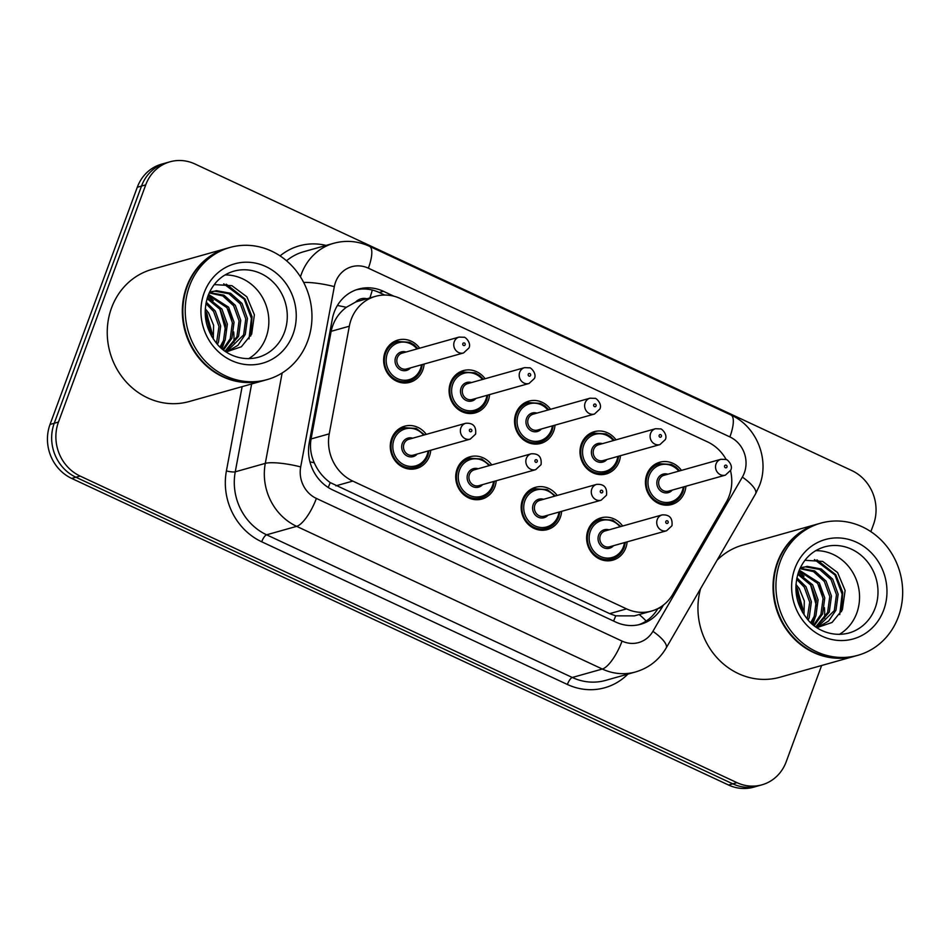 <?xml version="1.0" encoding="UTF-8"?>
<svg xmlns="http://www.w3.org/2000/svg" width="949" height="949" viewBox="0 0 949 949"><rect width="100%" height="100%" fill="white"/><g stroke="black" fill="none" stroke-linecap="round" stroke-linejoin="round"><path stroke-width="1.42" d="M561.654 511.321A21.957 20.143 -105.7 0 1 560.361 517.276A21.957 20.143 -105.7 0 1 547.395 529.589A21.957 20.143 -105.7 0 1 526.6 522.579A21.957 20.143 -105.7 0 1 522.555 499.625A21.957 20.143 -105.7 0 1 535.509 487.312A21.957 20.143 -105.7 0 1 557.193 495.461M496.208 480.775A21.957 20.143 -105.7 0 1 494.904 486.73A21.957 20.143 -105.7 0 1 481.95 499.044A21.957 20.143 -105.7 0 1 461.143 492.033A21.957 20.143 -105.7 0 1 457.098 469.079A21.957 20.143 -105.7 0 1 470.052 456.766A21.957 20.143 -105.7 0 1 491.748 464.915M430.751 450.229A21.957 20.143 -105.7 0 1 429.458 456.172A21.957 20.143 -105.7 0 1 416.504 468.498A21.957 20.143 -105.7 0 1 395.697 461.487A21.957 20.143 -105.7 0 1 391.652 438.533A21.957 20.143 -105.7 0 1 404.606 426.208A21.957 20.143 -105.7 0 1 426.291 434.369M627.111 541.867A21.957 20.143 -105.7 0 1 625.806 547.822A21.957 20.143 -105.7 0 1 612.852 560.147A21.957 20.143 -105.7 0 1 592.046 553.125A21.957 20.143 -105.7 0 1 588 530.183A21.957 20.143 -105.7 0 1 600.954 517.857A21.957 20.143 -105.7 0 1 622.651 526.019M620.468 455.698A21.957 20.143 -105.7 0 1 619.163 461.641A21.957 20.143 -105.7 0 1 606.209 473.966A21.957 20.143 -105.7 0 1 585.414 466.944A21.957 20.143 -105.7 0 1 581.357 444.002A21.957 20.143 -105.7 0 1 594.311 431.676A21.957 20.143 -105.7 0 1 616.008 439.838M555.023 425.14A21.957 20.143 -105.7 0 1 553.718 431.095A21.957 20.143 -105.7 0 1 540.764 443.42A21.957 20.143 -105.7 0 1 519.957 436.398A21.957 20.143 -105.7 0 1 515.912 413.456A21.957 20.143 -105.7 0 1 528.866 401.13A21.957 20.143 -105.7 0 1 550.562 409.292M489.565 394.594A21.957 20.143 -105.7 0 1 488.272 400.549A21.957 20.143 -105.7 0 1 475.319 412.862A21.957 20.143 -105.7 0 1 454.512 405.852A21.957 20.143 -105.7 0 1 450.467 382.898A21.957 20.143 -105.7 0 1 463.42 370.584A21.957 20.143 -105.7 0 1 485.105 378.734M424.12 364.048A21.957 20.143 -105.7 0 1 422.815 370.003A21.957 20.143 -105.7 0 1 409.861 382.317A21.957 20.143 -105.7 0 1 389.054 375.306A21.957 20.143 -105.7 0 1 385.009 352.352A21.957 20.143 -105.7 0 1 397.963 340.039A21.957 20.143 -105.7 0 1 419.66 348.188M685.925 486.244A21.957 20.143 -105.7 0 1 684.62 492.187A21.957 20.143 -105.7 0 1 671.667 504.512A21.957 20.143 -105.7 0 1 650.86 497.501A21.957 20.143 -105.7 0 1 646.815 474.547A21.957 20.143 -105.7 0 1 659.769 462.222A21.957 20.143 -105.7 0 1 681.465 470.384M726.21 459.613A41.187 37.77 74.3 0 0 707.527 441.89L400.407 298.544A41.187 37.77 74.3 0 0 375.472 296.349A41.187 37.77 74.3 0 0 349.327 326.207L329.244 433.847A41.187 37.77 74.3 0 0 352.767 481.084L626.565 608.878A41.187 37.77 74.3 0 0 651.5 611.073A41.187 37.77 74.3 0 0 672.853 594.228L726.27 502.14A41.187 37.77 74.3 0 0 729.2 495.888A41.187 37.77 74.3 0 0 730.528 470.728M366.978 298.745A13.725 12.586 74.3 0 0 355.59 302.09L346.302 307.31C338.318 313.395 333.265 321.403 331.142 331.32L311.07 438.96C309.694 447.133 310.75 455.057 314.261 462.756C317.879 470.965 323.206 477.572 330.228 482.59L609.673 613.635L615.723 615.842L634.442 615.877M355.59 302.09A41.187 37.77 -105.7 0 1 358.615 301.094L375.472 296.349M821.62 665.498L786.211 761.739A41.187 37.77 -105.7 0 1 761.917 784.835A41.187 37.77 -105.7 0 1 736.982 782.652L80.119 476.066A41.187 37.77 -105.7 0 1 58.458 422.068L145.719 184.889L141.508 186.075A41.187 37.77 -105.7 0 1 165.79 162.979A41.187 37.77 -105.7 0 0 141.508 186.075L54.235 423.254L141.508 186.075L137.285 187.261A41.187 37.77 -105.7 0 1 161.579 164.165L170.013 161.793A41.187 37.77 -105.7 0 1 194.936 163.975L851.811 470.574A41.187 37.77 -105.7 0 1 873.471 524.56L870.862 531.654M80.119 476.066L75.908 477.24A41.187 37.77 -105.7 0 1 54.235 423.254A41.187 37.77 -105.7 0 0 75.908 477.24L732.77 783.838L75.908 477.24L71.685 478.426A41.187 37.77 -105.7 0 1 50.024 424.44L137.285 187.261M761.917 784.835L757.705 786.021A41.187 37.77 -105.7 0 1 732.77 783.838A41.187 37.77 -105.7 0 0 757.705 786.021L753.494 787.207A41.187 37.77 -105.7 0 1 728.559 785.025L71.685 478.426M145.719 184.889A41.187 37.77 -105.7 0 1 170.013 161.793M393.954 296.218L383.408 291.296A41.187 37.77 74.3 0 0 358.473 289.101A41.187 37.77 74.3 0 0 332.34 318.959L309.244 442.744A41.187 37.77 74.3 0 0 332.767 489.981L615.771 622.069A41.187 37.77 74.3 0 0 640.694 624.264A41.187 37.77 74.3 0 0 662.058 607.419L663.434 605.047M356.385 289.765A41.187 37.77 -105.7 0 1 379.197 292.482L384.701 295.056M662.058 607.419L657.847 608.606A41.187 37.77 -105.7 0 1 638.57 624.798M855.251 656.044A68.636 62.942 -105.7 0 1 854.99 656.115A68.636 62.942 -105.7 0 1 789.983 634.193A68.636 62.942 -105.7 0 1 777.338 562.472A68.636 62.942 -105.7 0 1 817.813 523.978A68.636 62.942 -105.7 0 1 818.074 523.895M717.088 560.195A68.636 62.942 -105.7 0 1 742.735 545.094L817.813 523.978M818.714 585.047A68.636 62.942 -105.7 0 1 823.163 599.293M824.396 607.609A68.636 62.942 -105.7 0 1 824.586 618.25M857.896 655.296L855.524 655.961A68.636 62.942 -105.7 0 1 790.505 634.039A68.636 62.942 -105.7 0 1 777.86 562.318A68.636 62.942 -105.7 0 1 818.346 523.824L820.707 523.16A68.636 62.942 -105.7 0 1 885.725 545.082A68.636 62.942 -105.7 0 1 898.371 616.803A68.636 62.942 -105.7 0 1 857.896 655.296A68.636 62.942 -105.7 0 1 792.878 633.374A68.636 62.942 -105.7 0 1 780.232 561.654A68.636 62.942 -105.7 0 1 820.707 523.16M815.737 550.669A44.757 41.044 -105.7 0 1 856.745 613.137A44.757 41.044 -105.7 0 1 839.296 634.418M817.006 627.657L834.301 610.61L836.472 594.679L831.051 579.625L819.651 569.459L805.464 566.85L802.403 567.383M817.314 627.645L828.631 621.026L835.974 610.148L838.145 594.204L832.724 579.163L821.324 568.985L807.136 566.375L800.054 568.273M815.749 626.886L827.611 612.496L829.782 596.565L824.361 581.512L813.518 571.63L799.9 568.629M816.152 627.17L829.284 612.022L831.454 596.091L826.033 581.037L814.633 570.871L800.043 568.309M813.578 625.249L820.921 614.383L823.091 598.439L817.67 583.398L798.975 570.823M814.195 625.735L822.593 613.908L824.764 597.977L819.343 582.923L799.248 570.147M810.707 622.734L814.23 616.257L816.401 600.326L810.98 585.272L797.789 574.287M811.49 623.457L815.903 615.794L818.074 599.851L812.652 584.809L798.097 573.303M807.184 618.973L809.711 602.212L804.289 587.158L796.614 579.234M808.133 620.077L809.212 617.669L811.383 601.737L805.962 586.684L796.887 577.822M802.807 612.805L797.599 589.044L795.867 586.719M804.017 614.727L804.301 600.966L799.272 588.57L795.974 584.454M816.887 627.657L832.059 622.473L842.392 609.756L845.108 590.492L837.576 572.532L822.629 561.405L804.906 560.29M854.99 656.115L779.912 677.242A68.636 62.942 -105.7 0 1 716.625 657.325A68.636 62.942 -105.7 0 1 700.623 588.582M803.115 609.958L797.124 588.356M812.712 624.537L815.191 617.419M816.508 606.186L810.505 584.596M804.017 576.221L798.631 571.737M841.478 611.666L842.736 592.378L835.761 574.679L816.959 559.874M802.273 611.891L795.867 587.894M839.746 614.584L842.107 594.121L834.918 574.916L814.432 559.554M264.546 380.335A68.636 62.942 -105.7 0 1 264.285 380.407A68.636 62.942 -105.7 0 1 199.278 358.485A68.636 62.942 -105.7 0 1 186.621 286.764A68.636 62.942 -105.7 0 1 227.108 248.27A68.636 62.942 -105.7 0 1 227.369 248.187M264.285 380.407L189.195 401.534A68.636 62.942 -105.7 0 1 124.189 379.612A68.636 62.942 -105.7 0 1 111.543 307.891A68.636 62.942 -105.7 0 1 152.018 269.386L227.108 248.27M228.009 309.338A68.636 62.942 -105.7 0 1 232.458 323.585M233.691 331.901A68.636 62.942 -105.7 0 1 233.881 342.542M267.179 379.588L264.807 380.252A68.636 62.942 -105.7 0 1 199.8 358.331A68.636 62.942 -105.7 0 1 187.155 286.622A68.636 62.942 -105.7 0 1 227.63 248.116L230.002 247.452A68.636 62.942 -105.7 0 1 295.02 269.374A68.636 62.942 -105.7 0 1 307.666 341.094A68.636 62.942 -105.7 0 1 267.179 379.588A68.636 62.942 -105.7 0 1 202.173 357.666A68.636 62.942 -105.7 0 1 189.527 285.946A68.636 62.942 -105.7 0 1 230.002 247.452M225.02 274.961A44.757 41.044 -105.7 0 1 266.04 337.429A44.757 41.044 -105.7 0 1 248.591 358.71M226.301 351.949L243.596 334.902L245.767 318.971L240.346 303.917L228.946 293.751L214.759 291.141L211.698 291.675M226.609 351.937L237.926 345.317L245.269 334.439L247.44 318.496L242.019 303.455L230.619 293.277L216.431 290.667L209.349 292.565M225.043 351.177L236.906 336.788L239.077 320.857L233.656 305.803L222.801 295.922L209.183 292.921M225.447 351.462L238.579 336.314L240.749 320.382L235.328 305.329L223.928 295.163L209.338 292.6M222.873 349.54L230.216 338.674L232.386 322.731L226.965 307.69L208.27 295.115M223.49 350.027L231.888 338.2L234.059 322.269L228.638 307.215L208.531 294.439M220.002 347.026L223.513 340.549L225.684 324.617L220.275 309.564L207.072 298.579M220.785 347.749L225.186 340.086L227.357 324.143L221.947 309.101L207.38 297.595M216.479 343.265L218.994 326.503L213.584 311.45L205.897 303.526M217.428 344.368L218.495 341.96L220.666 326.029L215.257 310.975L206.182 302.114M212.102 337.097L206.882 313.336L205.162 311.011M213.311 339.03L213.596 325.258L208.566 312.862L205.257 308.745M226.182 351.949L241.354 346.765L251.687 334.048L254.391 314.783L246.87 296.823L231.924 285.696L214.201 284.581M212.41 334.25L206.419 312.648M222.007 348.829L224.486 341.711M225.791 330.477L219.8 308.888M213.3 300.513L207.926 296.029M250.761 335.958L252.031 316.669L245.056 298.971L226.253 284.166M211.568 336.183L205.15 312.185M249.029 338.876L251.402 318.413L244.213 299.208L223.715 283.846M337.393 305.483A41.187 7.782 10.6 0 1 346.302 307.31M613.564 621.049A41.187 12.883 -65 0 0 615.723 615.842M639.199 614.537A41.187 12.266 30.1 0 1 646.127 621.061M328.212 487.478A41.187 12.883 -65 0 0 330.228 482.59M309.943 461.878A41.187 7.782 10.6 0 1 314.261 462.756M369.861 297.927A41.187 12.883 -65 0 0 372.293 290.038M609.673 613.635L626.565 608.878M335.875 485.841L352.767 481.084M311.07 438.96L329.244 433.847M331.142 331.32L349.327 326.207M728.559 785.025L736.982 782.652M50.024 424.44L58.458 422.068M744.324 472.91A27.45 25.172 74.3 0 0 729.888 436.92L368.378 268.187A27.45 25.172 74.3 0 0 335.555 282.126A27.45 25.172 74.3 0 0 334.321 286.634L300.691 466.932A27.45 25.172 74.3 0 0 316.373 498.427L622.058 641.097A27.45 25.172 74.3 0 0 652.912 631.334L742.379 477.086A27.45 25.172 74.3 0 0 744.324 472.91M742.379 477.086A27.45 8.173 30.1 0 1 755.582 493.824L759.556 485.366C769.793 459.233 756.531 426.303 730.955 415.01A27.45 8.588 115 0 1 729.888 436.92M300.453 276.847A54.912 50.356 -105.7 0 1 301.391 274.059A54.912 50.356 -105.7 0 1 333.775 243.264L303.739 251.71A54.912 50.356 74.3 0 0 286.539 260.773M303.668 282.458A27.45 5.196 10.6 0 1 334.321 286.634M627.882 674.122A61.768 56.643 -105.7 0 1 567.372 684.466L261.687 541.784A61.768 56.643 -105.7 0 1 226.408 470.929L242.125 386.634M280.074 255.898A61.768 56.643 -105.7 0 1 326.088 245.423M635.569 671.951A54.912 50.356 -105.7 0 1 602.33 669.033L572.294 677.479A54.912 50.356 74.3 0 0 605.545 680.409L635.569 671.951C648.808 668.013 658.986 660.053 666.127 648.072L755.582 493.824M622.058 641.097A27.45 8.588 115 0 1 602.33 669.033L296.646 526.351A54.912 50.356 -105.7 0 1 265.293 463.373L235.257 471.819A54.912 50.356 74.3 0 0 266.61 534.809L572.294 677.479A6.868 2.147 -65 0 0 567.372 684.466M300.691 466.932A27.45 5.196 10.6 0 0 265.293 463.373L282.15 372.981M251.639 383.965L235.257 471.819A6.868 1.293 -169.4 0 1 226.408 470.929M316.373 498.427A27.45 8.588 115 0 1 296.646 526.351L266.61 534.809A6.868 2.147 -65 0 0 261.687 541.784M652.912 631.334A27.45 8.173 30.1 0 1 666.127 648.072M730.955 415.01L369.446 246.277A27.45 8.588 115 0 1 368.378 268.187M379.197 292.482L383.408 291.296M682.912 491.784A20.593 18.885 -105.7 0 1 670.765 503.338A20.593 18.885 -105.7 0 1 651.263 496.766A20.593 18.885 -105.7 0 1 647.467 475.247A20.593 18.885 -105.7 0 1 659.614 463.693L653.386 465.449M678.808 471.131A19.217 17.628 74.3 0 0 649.175 475.651A19.217 17.628 74.3 0 0 659.282 500.847A19.217 17.628 74.3 0 0 682.26 491.084A19.217 17.628 74.3 0 0 683.28 486.991M672.319 490.064A9.609 8.814 -105.7 0 1 661.062 491.274A9.609 8.814 -105.7 0 1 657.443 479.506A9.609 8.814 -105.7 0 1 667.859 474.215M664.015 475.295A8.233 7.556 74.3 0 0 659.152 479.909A8.233 7.556 74.3 0 0 660.67 488.521A8.233 7.556 74.3 0 0 668.476 491.155L725.38 475.141A8.233 7.556 -105.7 0 1 717.574 472.507A8.233 7.556 -105.7 0 1 716.056 463.907A8.233 7.556 -105.7 0 1 720.92 459.28L664.015 475.295M724.597 465.923A1.376 1.257 74.3 0 0 725.321 467.715A1.376 1.257 74.3 0 0 726.97 467.027A1.376 1.257 74.3 0 0 726.246 465.224A1.376 1.257 74.3 0 0 724.597 465.923M624.098 547.419A20.593 18.885 -105.7 0 1 611.951 558.973A20.593 18.885 -105.7 0 1 592.449 552.389A20.593 18.885 -105.7 0 1 588.653 530.882A20.593 18.885 -105.7 0 1 600.8 519.328L612.674 520.111L620.907 526.505M620.005 526.754A19.217 17.628 74.3 0 0 590.361 531.274A19.217 17.628 74.3 0 0 600.468 556.482A19.217 17.628 74.3 0 0 623.446 546.719A19.217 17.628 74.3 0 0 624.466 542.614M613.505 545.699A9.609 8.814 -105.7 0 1 602.259 546.897A9.609 8.814 -105.7 0 1 598.629 535.141A9.609 8.814 -105.7 0 1 609.044 529.839M662.105 514.916L605.201 530.918A8.233 7.556 74.3 0 0 600.337 535.544A8.233 7.556 74.3 0 0 601.856 544.145A8.233 7.556 74.3 0 0 609.661 546.778L666.566 530.764A8.233 7.556 -105.7 0 1 658.76 528.142A8.233 7.556 -105.7 0 1 657.242 519.53A8.233 7.556 -105.7 0 1 662.105 514.916C669.496 514.441 672.782 518.059 671.963 525.758L666.566 530.764M668.155 522.65A1.376 1.257 74.3 0 0 667.432 520.847A1.376 1.257 74.3 0 0 665.795 521.547A1.376 1.257 74.3 0 0 666.506 523.35A1.376 1.257 74.3 0 0 668.155 522.65M617.455 461.238A20.593 18.885 -105.7 0 1 605.32 472.792A20.593 18.885 -105.7 0 1 585.806 466.208A20.593 18.885 -105.7 0 1 582.022 444.701A20.593 18.885 -105.7 0 1 594.157 433.147L587.941 434.903M613.362 440.585A19.217 17.628 74.3 0 0 583.73 445.105A19.217 17.628 74.3 0 0 593.837 470.301A19.217 17.628 74.3 0 0 616.803 460.538A19.217 17.628 74.3 0 0 617.823 456.433M606.862 459.518A9.609 8.814 -105.7 0 1 595.616 460.728A9.609 8.814 -105.7 0 1 591.998 448.96A9.609 8.814 -105.7 0 1 602.401 443.658M598.558 444.749A8.233 7.556 74.3 0 0 593.706 449.363A8.233 7.556 74.3 0 0 595.225 457.976A8.233 7.556 74.3 0 0 603.018 460.597L659.935 444.595A8.233 7.556 -105.7 0 1 652.129 441.961A8.233 7.556 -105.7 0 1 650.611 433.349A8.233 7.556 -105.7 0 1 655.462 428.734L598.558 444.749M659.152 435.366A1.376 1.257 74.3 0 0 659.875 437.169A1.376 1.257 74.3 0 0 660.789 434.678A1.376 1.257 74.3 0 0 659.152 435.366M552.01 430.692A20.593 18.885 -105.7 0 1 539.862 442.246A20.593 18.885 -105.7 0 1 520.36 435.662A20.593 18.885 -105.7 0 1 516.564 414.155A20.593 18.885 -105.7 0 1 528.712 402.601L522.496 404.345M547.917 410.027A19.217 17.628 74.3 0 0 518.273 414.547A19.217 17.628 74.3 0 0 528.379 439.755A19.217 17.628 74.3 0 0 551.357 429.992A19.217 17.628 74.3 0 0 552.377 425.887M541.416 428.972A9.609 8.814 -105.7 0 1 530.171 430.17A9.609 8.814 -105.7 0 1 526.541 418.414A9.609 8.814 -105.7 0 1 536.956 413.112M533.113 414.191A8.233 7.556 74.3 0 0 528.249 418.817A8.233 7.556 74.3 0 0 529.767 427.418A8.233 7.556 74.3 0 0 537.573 430.051L594.477 414.037A8.233 7.556 -105.7 0 1 586.672 411.415A8.233 7.556 -105.7 0 1 585.153 402.803A8.233 7.556 -105.7 0 1 590.017 398.189L533.113 414.191M593.706 404.82A1.376 1.257 74.3 0 0 594.418 406.623A1.376 1.257 74.3 0 0 596.067 405.923A1.376 1.257 74.3 0 0 595.343 404.12A1.376 1.257 74.3 0 0 593.706 404.82M486.564 400.146A20.593 18.885 -105.7 0 1 474.417 411.688A20.593 18.885 -105.7 0 1 454.915 405.116A20.593 18.885 -105.7 0 1 451.119 383.598A20.593 18.885 -105.7 0 1 463.266 372.055L457.038 373.799M482.46 379.481A19.217 17.628 74.3 0 0 452.827 384.001A19.217 17.628 74.3 0 0 462.934 409.197A19.217 17.628 74.3 0 0 485.9 399.446A19.217 17.628 74.3 0 0 486.92 395.342M475.959 398.426A9.609 8.814 -105.7 0 1 464.713 399.624A9.609 8.814 -105.7 0 1 461.095 387.868A9.609 8.814 -105.7 0 1 471.499 382.566M467.655 383.645A8.233 7.556 74.3 0 0 462.804 388.271A8.233 7.556 74.3 0 0 464.322 396.872A8.233 7.556 74.3 0 0 472.127 399.505L529.032 383.491A8.233 7.556 -105.7 0 1 521.226 380.857A8.233 7.556 -105.7 0 1 519.708 372.257A8.233 7.556 -105.7 0 1 524.572 367.643L467.655 383.645M528.249 374.274A1.376 1.257 74.3 0 0 528.973 376.077A1.376 1.257 74.3 0 0 530.61 375.377A1.376 1.257 74.3 0 0 529.886 373.574A1.376 1.257 74.3 0 0 528.249 374.274M421.107 369.6A20.593 18.885 -105.7 0 1 408.96 381.142A20.593 18.885 -105.7 0 1 389.458 374.57A20.593 18.885 -105.7 0 1 385.662 353.052A20.593 18.885 -105.7 0 1 397.809 341.498L391.593 343.253M417.014 348.935A19.217 17.628 74.3 0 0 387.37 353.455A19.217 17.628 74.3 0 0 397.489 378.651A19.217 17.628 74.3 0 0 420.454 368.9A19.217 17.628 74.3 0 0 421.475 364.796M410.514 367.88A9.609 8.814 -105.7 0 1 399.268 369.078A9.609 8.814 -105.7 0 1 395.638 357.31A9.609 8.814 -105.7 0 1 406.053 352.02M402.21 353.099A8.233 7.556 74.3 0 0 397.346 357.714A8.233 7.556 74.3 0 0 398.865 366.326A8.233 7.556 74.3 0 0 406.67 368.959L463.575 352.945A8.233 7.556 -105.7 0 1 455.781 350.311A8.233 7.556 -105.7 0 1 454.263 341.711A8.233 7.556 -105.7 0 1 459.114 337.085L402.21 353.099M462.804 343.728A1.376 1.257 74.3 0 0 465.164 344.831A1.376 1.257 74.3 0 0 464.441 343.028A1.376 1.257 74.3 0 0 462.804 343.728M558.653 516.873A20.593 18.885 -105.7 0 1 546.505 528.415A20.593 18.885 -105.7 0 1 527.003 521.843A20.593 18.885 -105.7 0 1 523.207 500.325A20.593 18.885 -105.7 0 1 535.355 488.782L547.217 489.565L555.45 495.959M554.548 496.208A19.217 17.628 74.3 0 0 524.916 500.728A19.217 17.628 74.3 0 0 535.022 525.924A19.217 17.628 74.3 0 0 557.988 516.173A19.217 17.628 74.3 0 0 559.008 512.069M548.048 515.153A9.609 8.814 -105.7 0 1 536.802 516.351A9.609 8.814 -105.7 0 1 533.184 504.595A9.609 8.814 -105.7 0 1 543.587 499.293M596.66 484.37L539.744 500.372A8.233 7.556 74.3 0 0 534.892 504.998A8.233 7.556 74.3 0 0 536.41 513.599A8.233 7.556 74.3 0 0 544.204 516.232L601.12 500.218A8.233 7.556 -105.7 0 1 593.315 497.584A8.233 7.556 -105.7 0 1 591.796 488.984A8.233 7.556 -105.7 0 1 596.66 484.37C604.05 483.895 607.336 487.501 606.506 495.212L601.12 500.218M602.698 492.104A1.376 1.257 74.3 0 0 601.974 490.301A1.376 1.257 74.3 0 0 600.337 491.001A1.376 1.257 74.3 0 0 601.061 492.804A1.376 1.257 74.3 0 0 602.698 492.104M493.195 486.327A20.593 18.885 -105.7 0 1 481.048 497.869A20.593 18.885 -105.7 0 1 461.546 491.297A20.593 18.885 -105.7 0 1 457.75 469.779A20.593 18.885 -105.7 0 1 469.897 458.225L481.772 459.019L490.004 465.401M489.103 465.662A19.217 17.628 74.3 0 0 459.458 470.182A19.217 17.628 74.3 0 0 469.577 495.378A19.217 17.628 74.3 0 0 492.543 485.627A19.217 17.628 74.3 0 0 493.563 481.523M482.602 484.607A9.609 8.814 -105.7 0 1 471.356 485.805A9.609 8.814 -105.7 0 1 467.727 474.037A9.609 8.814 -105.7 0 1 478.142 468.747M531.203 453.812L474.298 469.826A8.233 7.556 74.3 0 0 469.435 474.441A8.233 7.556 74.3 0 0 470.953 483.053A8.233 7.556 74.3 0 0 478.759 485.686L535.663 469.672A8.233 7.556 -105.7 0 1 527.869 467.038A8.233 7.556 -105.7 0 1 526.351 458.438A8.233 7.556 -105.7 0 1 531.203 453.812C538.593 453.337 541.879 456.955 541.06 464.666L535.663 469.672M537.253 461.558A1.376 1.257 74.3 0 0 536.529 459.755A1.376 1.257 74.3 0 0 535.616 462.246A1.376 1.257 74.3 0 0 537.253 461.558M427.75 455.769A20.593 18.885 -105.7 0 1 415.603 467.323A20.593 18.885 -105.7 0 1 396.101 460.751A20.593 18.885 -105.7 0 1 392.305 439.233A20.593 18.885 -105.7 0 1 404.452 427.679L416.314 428.462L424.559 434.856M423.645 435.117A19.217 17.628 74.3 0 0 394.013 439.636A19.217 17.628 74.3 0 0 404.12 464.832A19.217 17.628 74.3 0 0 427.086 455.069A19.217 17.628 74.3 0 0 428.106 450.965M417.157 454.049A9.609 8.814 -105.7 0 1 405.899 455.259A9.609 8.814 -105.7 0 1 402.281 443.491A9.609 8.814 -105.7 0 1 412.685 438.201M465.757 423.266L408.853 439.28A8.233 7.556 74.3 0 0 403.989 443.895A8.233 7.556 74.3 0 0 405.508 452.507A8.233 7.556 74.3 0 0 413.313 455.14L470.218 439.126A8.233 7.556 -105.7 0 1 462.412 436.493A8.233 7.556 -105.7 0 1 460.894 427.892A8.233 7.556 -105.7 0 1 465.757 423.266C473.148 422.791 476.434 426.409 475.603 434.12L470.218 439.126M471.795 431A1.376 1.257 74.3 0 0 469.435 429.897A1.376 1.257 74.3 0 0 470.158 431.7A1.376 1.257 74.3 0 0 471.795 431M824.539 546.885A44.757 41.044 -105.7 0 1 866.935 561.179A44.757 41.044 -105.7 0 1 875.192 607.953A44.757 41.044 -105.7 0 1 848.786 633.054C830.6 637.681 814.835 628.701 807.587 619.448C796.057 604.869 793.091 588.914 798.678 571.606C803.815 558.747 812.427 550.503 824.539 546.885M794.871 568.487A51.626 47.343 -105.7 0 1 856.579 542.282A51.626 47.343 -105.7 0 1 883.733 609.97A51.626 47.343 -105.7 0 1 822.024 636.174A51.626 47.343 -105.7 0 1 794.871 568.487M233.834 271.177A44.757 41.044 -105.7 0 1 276.23 285.471A44.757 41.044 -105.7 0 1 284.475 332.245A44.757 41.044 -105.7 0 1 258.081 357.346C239.895 361.972 224.13 352.992 216.882 343.74C205.352 329.161 202.386 313.206 207.973 295.898C213.098 283.039 221.722 274.795 233.834 271.177M204.165 292.778A51.626 47.343 -105.7 0 1 265.862 266.574A51.626 47.343 -105.7 0 1 293.016 334.262A51.626 47.343 -105.7 0 1 231.319 360.466A51.626 47.343 -105.7 0 1 204.165 292.778M634.442 615.865L651.5 611.073M369.446 246.277C357.856 240.999 345.97 239.99 333.775 243.264M664.549 505.093L670.765 503.338C676.518 501.618 680.599 497.739 683.019 491.712L684.182 486.73M725.38 475.141L730.777 470.135C733.447 464.903 726.602 458.616 725.843 459.47L720.92 459.28M679.721 470.87L676.02 467.145L671.489 464.476L659.614 463.693M625.367 542.365L624.205 547.336C621.797 553.374 617.704 557.253 611.951 558.973L605.735 560.717M600.8 519.328L594.584 521.072M599.092 474.536L605.32 472.792C611.073 471.072 615.154 467.193 617.562 461.167L618.724 456.184M659.935 444.595L665.32 439.589C668.001 434.357 661.156 428.058 660.397 428.912L655.462 428.734M614.264 440.324L610.575 436.599L606.031 433.93L594.157 433.147M533.646 443.99L539.862 442.246C545.616 440.526 549.708 436.647 552.116 430.621L553.279 425.638M594.477 414.037L599.875 409.031C602.556 403.811 595.699 397.512 594.94 398.366L590.017 398.189M548.819 409.778L545.117 406.053L540.586 403.384L528.712 402.601M468.189 413.444L474.417 411.688C480.17 409.968 484.251 406.101 486.671 400.063L487.833 395.081M529.032 383.491L534.417 378.485C537.098 373.265 530.254 366.966 529.495 367.821L524.572 367.643M483.373 379.232L479.672 375.496L475.129 372.838L463.266 372.055M402.744 382.898L408.96 381.142C414.713 379.422 418.806 375.555 421.214 369.517L422.376 364.535M463.575 352.945L468.972 347.939C471.653 342.719 464.796 336.421 464.037 337.275L459.114 337.085M417.916 348.674L414.215 344.95L409.683 342.292L397.809 341.498M559.922 511.808L558.759 516.79C556.339 522.828 552.259 526.695 546.505 528.415L540.278 530.171M535.355 488.782L529.127 490.526M494.465 481.262L493.302 486.244C490.894 492.282 486.801 496.149 481.048 497.869L474.832 499.625M469.897 458.225L463.681 459.98M429.019 450.716L427.857 455.698C425.437 461.724 421.356 465.603 415.603 467.323L409.387 469.079M404.452 427.679L398.224 429.434M803.234 567.134L801.561 567.609M212.529 291.426L210.856 291.901"/></g></svg>
